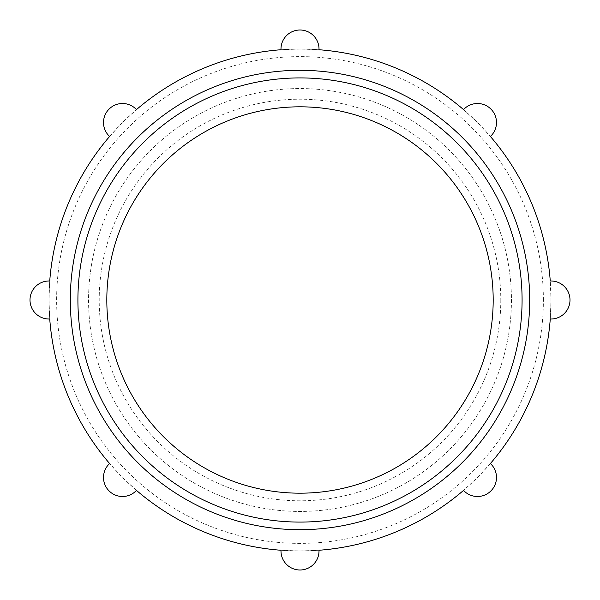 <?xml version="1.0" encoding="UTF-8"?>
<svg xmlns="http://www.w3.org/2000/svg" width="600" height="600" viewBox="0 0 600 600"><rect width="100%" height="100%" fill="white"/><g stroke="black" fill="none" stroke-linecap="round" stroke-linejoin="round"><path stroke-width="0.45" stroke-dasharray="3 2.25" d="M493.185 300A193.185 193.185 0 0 1 203.407 467.303A193.185 193.185 0 0 1 203.407 132.697A193.185 193.185 0 0 1 493.185 300A193.185 193.185 0 0 0 203.407 132.697A193.185 193.185 0 0 0 203.407 467.303A193.185 193.185 0 0 0 493.185 300A193.185 193.185 0 0 0 203.407 132.697A193.185 193.185 0 0 0 203.407 467.303A193.185 193.185 0 0 0 493.185 300M511.44 300A211.44 211.44 0 0 1 194.28 483.112A211.44 211.44 0 0 1 194.28 116.887A211.44 211.44 0 0 1 511.44 300A211.44 211.44 0 0 1 194.28 483.112A211.44 211.44 0 0 1 194.28 116.887A211.44 211.44 0 0 1 511.44 300M500.79 300A200.79 200.79 0 0 1 199.605 473.888A200.79 200.79 0 0 1 199.605 126.113A200.79 200.79 0 0 1 500.79 300M543.382 300A243.382 243.382 0 0 0 178.312 89.227A243.382 243.382 0 0 0 178.312 510.772A243.382 243.382 0 0 0 543.382 300M550.987 300A250.987 250.987 0 0 1 174.51 517.357A250.987 250.987 0 0 1 174.51 82.642A250.987 250.987 0 0 1 550.987 300L550.268 318.998A19.013 19.013 0 0 0 570 300A19.013 19.013 0 0 0 550.268 281.002L550.987 300M463.53 109.597L477.472 122.528L490.403 136.47A19.013 19.013 0 0 0 490.92 109.08A19.013 19.013 0 0 0 463.53 109.597M490.403 463.53L477.472 477.472L463.53 490.403A19.013 19.013 0 0 0 490.92 490.92A19.013 19.013 0 0 0 490.403 463.53M318.998 550.268L300 550.987L281.002 550.268A19.013 19.013 0 0 0 300 570A19.013 19.013 0 0 0 318.998 550.268M136.47 490.403L122.528 477.472L109.597 463.53A19.013 19.013 0 0 0 109.08 490.92A19.013 19.013 0 0 0 136.47 490.403M49.733 318.998L49.012 300L49.733 281.002A19.013 19.013 0 0 0 30 300A19.013 19.013 0 0 0 49.733 318.998M109.597 136.47L122.528 122.528L136.47 109.597A19.013 19.013 0 0 0 109.08 109.08A19.013 19.013 0 0 0 109.597 136.47M281.002 49.733L300 49.012L318.998 49.733A19.013 19.013 0 0 0 300 30A19.013 19.013 0 0 0 281.002 49.733M522.082 300A222.083 222.083 0 0 0 188.955 107.67A222.083 222.083 0 0 0 188.955 492.33A222.083 222.083 0 0 0 522.082 300"/><path stroke-width="0.9" d="M493.185 300A193.185 193.185 0 0 0 203.407 132.697A193.185 193.185 0 0 0 203.407 467.303A193.185 193.185 0 0 0 493.185 300M490.403 136.47A250.987 250.987 0 0 1 550.268 281.002A19.013 19.013 0 0 1 570 300A19.013 19.013 0 0 1 550.268 318.998A250.987 250.987 0 0 1 490.403 463.53A19.013 19.013 0 0 1 490.92 490.92A19.013 19.013 0 0 1 463.53 490.403A250.987 250.987 0 0 1 318.998 550.268A19.013 19.013 0 0 1 300 570A19.013 19.013 0 0 1 281.002 550.268A250.987 250.987 0 0 1 136.47 490.403A19.013 19.013 0 0 1 109.08 490.92A19.013 19.013 0 0 1 109.597 463.53A250.987 250.987 0 0 1 49.733 318.998A19.013 19.013 0 0 1 30 300A19.013 19.013 0 0 1 49.733 281.002A250.987 250.987 0 0 1 109.597 136.47A19.013 19.013 0 0 1 109.08 109.08A19.013 19.013 0 0 1 136.47 109.597A250.987 250.987 0 0 1 281.002 49.733A19.013 19.013 0 0 1 300 30A19.013 19.013 0 0 1 318.998 49.733A250.987 250.987 0 0 1 463.53 109.597A19.013 19.013 0 0 1 490.92 109.08A19.013 19.013 0 0 1 490.403 136.47M522.082 300A222.083 222.083 0 0 1 188.955 492.33A222.083 222.083 0 0 1 188.955 107.67A222.083 222.083 0 0 1 522.082 300M529.688 300A229.688 229.688 0 0 0 185.153 101.085A229.688 229.688 0 0 0 185.153 498.915A229.688 229.688 0 0 0 529.688 300"/></g></svg>
